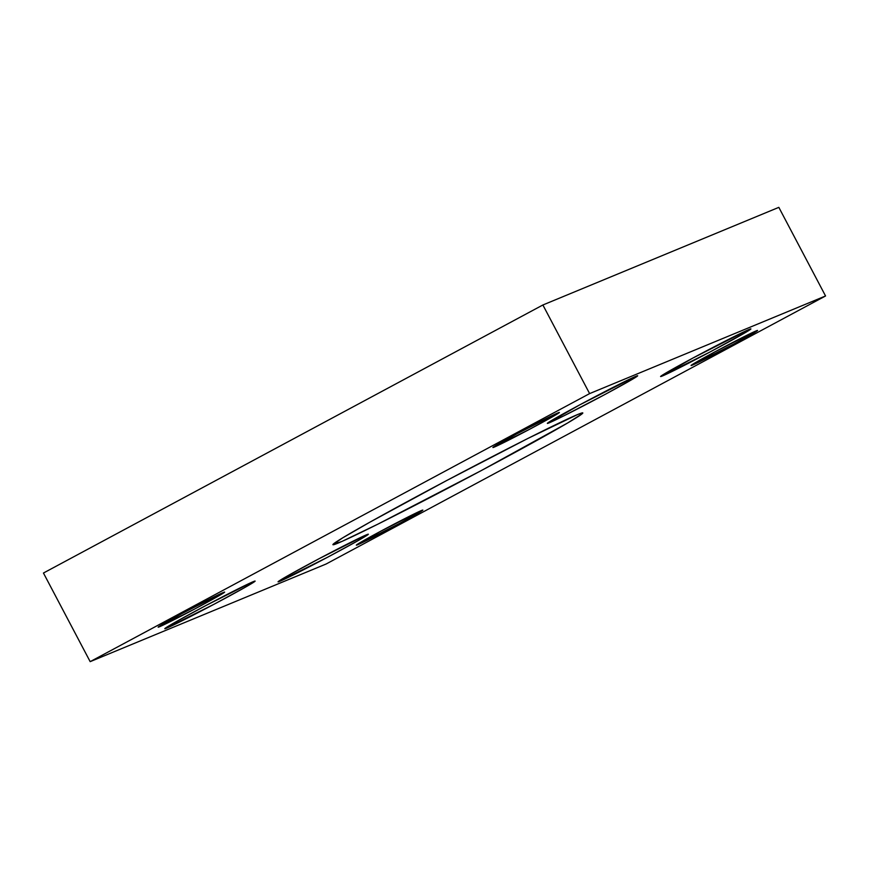 <?xml version="1.0" encoding="UTF-8"?>
<svg xmlns="http://www.w3.org/2000/svg" width="869" height="869" viewBox="0 0 869 869"><rect width="100%" height="100%" fill="white"/><g stroke="black" fill="none" stroke-linecap="round" stroke-linejoin="round"><path stroke-width="1.3" d="M338.052 543.114A141.245 3.693 -27.8 0 1 332.925 544.678A141.245 3.693 -27.8 0 1 439.084 484.565A141.245 3.693 -27.8 0 1 577.679 414.513L527.972 438.411L446.449 480.655L370.096 522.063L342.744 537.824L332.914 544.602L342.104 541.365L377.95 524.116L481.415 470.509L567.663 422.964L582.132 413.785L582.295 412.884L577.679 414.513A141.245 3.693 -27.8 0 1 582.806 412.938A141.245 3.693 -27.8 0 1 476.636 473.051A141.245 3.693 -27.8 0 1 338.052 543.114L337.118 541.344L338.052 543.114M166.663 628.135A51.043 1.336 -27.8 0 1 164.806 628.7A51.043 1.336 -27.8 0 1 203.172 606.975A51.043 1.336 -27.8 0 1 253.27 581.654L205.834 605.563L175.245 622.215L164.991 628.721L214.089 604.227L244.678 587.574L254.878 581.394L253.27 581.654A51.043 1.336 -27.8 0 1 255.117 581.089A51.043 1.336 -27.8 0 1 216.75 602.814A51.043 1.336 -27.8 0 1 166.663 628.135L166.327 627.494L166.663 628.135M279.905 581.274A51.043 1.336 -27.8 0 1 278.058 581.839A51.043 1.336 -27.8 0 1 316.425 560.114A51.043 1.336 -27.8 0 1 366.512 534.793L319.086 558.702L288.497 575.354L278.243 581.861L327.341 557.366L357.93 540.714L368.119 534.533L366.512 534.793A51.043 1.336 -27.8 0 1 368.369 534.229A51.043 1.336 -27.8 0 1 329.992 555.954A51.043 1.336 -27.8 0 1 279.905 581.274L279.568 580.633L279.905 581.274M549.208 422.823A51.043 1.336 -27.8 0 1 547.361 423.399A51.043 1.336 -27.8 0 1 585.728 401.663A51.043 1.336 -27.8 0 1 635.815 376.342L579.688 404.889L547.546 423.42L563.633 415.958L605.335 394.287L632.197 379.405L637.422 376.081L635.815 376.342A51.043 1.336 -27.8 0 1 637.672 375.777A51.043 1.336 -27.8 0 1 599.295 397.502A51.043 1.336 -27.8 0 1 549.208 422.823L548.871 422.182L549.208 422.823M662.46 375.962A51.043 1.336 -27.8 0 1 660.603 376.538A51.043 1.336 -27.8 0 1 698.98 354.802A51.043 1.336 -27.8 0 1 749.067 329.481L692.941 358.028L660.788 376.549L709.886 352.054L745.45 332.545L750.675 329.221L749.067 329.481A51.043 1.336 -27.8 0 1 750.914 328.916A51.043 1.336 -27.8 0 1 712.547 350.642A51.043 1.336 -27.8 0 1 662.46 375.962L662.124 375.321L662.46 375.962M159.527 626.745A37.584 0.988 -27.8 0 1 158.158 627.168A37.584 0.988 -27.8 0 1 186.411 611.168A37.584 0.988 -27.8 0 1 223.279 592.528L181.969 613.536L158.299 627.179L194.439 609.147L220.617 594.776L224.463 592.332L223.279 592.528A37.584 0.988 -27.8 0 1 224.647 592.104A37.584 0.988 -27.8 0 1 196.394 608.104A37.584 0.988 -27.8 0 1 159.527 626.745L159.527 626.745M494.255 447.101A37.584 0.988 -27.8 0 1 492.886 447.524A37.584 0.988 -27.8 0 1 521.139 431.524A37.584 0.988 -27.8 0 1 558.017 412.884L516.697 433.892L493.027 447.535L529.167 429.503L551.696 417.239L558.017 412.884A37.584 0.988 -27.8 0 1 559.375 412.46A37.584 0.988 -27.8 0 1 531.133 428.46A37.584 0.988 -27.8 0 1 494.255 447.101L494.255 447.101M357.713 544.733A37.584 0.988 -27.8 0 1 356.344 545.156A37.584 0.988 -27.8 0 1 384.598 529.156A37.584 0.988 -27.8 0 1 421.465 510.516L380.155 531.535L356.486 545.167L399.023 523.725L418.804 512.764L422.649 510.331L421.465 510.516A37.584 0.988 -27.8 0 1 422.834 510.103A37.584 0.988 -27.8 0 1 394.58 526.093A37.584 0.988 -27.8 0 1 357.713 544.733L357.713 544.733M692.441 365.089A37.584 0.988 -27.8 0 1 691.072 365.512A37.584 0.988 -27.8 0 1 719.326 349.512A37.584 0.988 -27.8 0 1 756.204 330.872L714.883 351.891L691.213 365.523L733.762 344.081L753.532 333.12L757.388 330.687L756.204 330.872A37.584 0.988 -27.8 0 1 757.562 330.459A37.584 0.988 -27.8 0 1 729.319 346.449A37.584 0.988 -27.8 0 1 692.441 365.089L692.441 365.089M778.83 207.354L825.55 295.971L589.616 393.603L542.886 304.986L778.83 207.354L825.55 295.971L326.114 564.014L825.55 295.971L589.616 393.603L90.17 661.646L43.45 573.029L542.886 304.986L589.616 393.603L90.17 661.646L326.114 564.014L90.17 661.646L43.45 573.029L542.886 304.986L778.83 207.354"/></g></svg>
